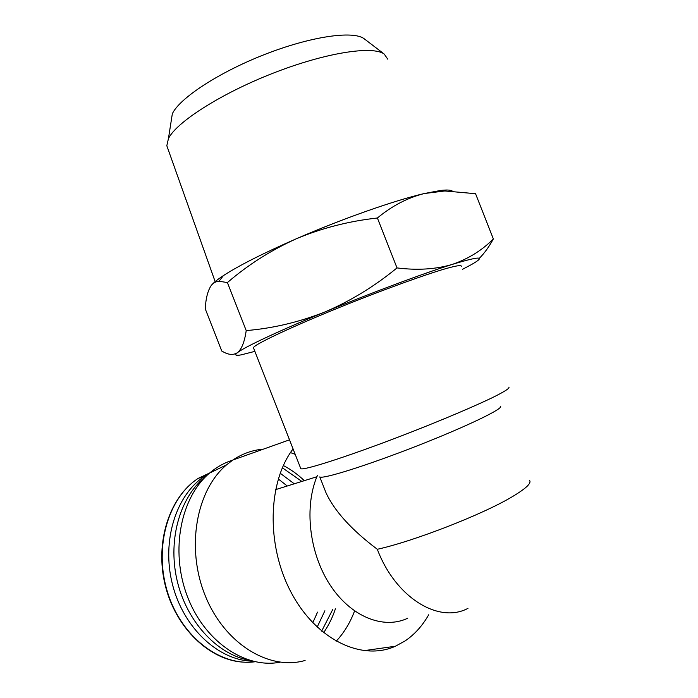 <?xml version="1.0" encoding="UTF-8"?>
<svg xmlns="http://www.w3.org/2000/svg" width="698" height="698" viewBox="0 0 698 698"><rect width="100%" height="100%" fill="white"/><g stroke="black" fill="none" stroke-linecap="round" stroke-linejoin="round"><path stroke-width="1.05" d="M323.174 485.546L326.071 492.936C334.595 511.198 351.67 529.983 377.313 549.282C414.123 541.203 483.592 514.112 512.69 496.461C526.309 488.286 531.893 482.903 529.442 480.294M326.071 492.936L319.789 476.9C322.363 479.491 367.035 465.531 417.421 445.76C467.861 426.016 505.169 407.85 500.283 406.166M300.576 468.088L300.803 468.655C303.36 471.01 354.383 454.372 412.841 431.451C445.333 418.669 474.823 406.105 492.465 397.616C504.575 391.613 510.046 388.114 508.859 387.12M253.688 348.319L253.461 347.744C253.74 344.262 302.426 321.795 360.831 298.927C393.314 286.241 423.459 275.44 442.157 269.698C455.122 265.886 461.509 264.743 461.326 266.278M493.355 238.934L475.547 193.704L444.774 190.973L424.279 193.538C407.571 197.752 391.953 205.91 377.4 218.003C348.86 221.153 321.795 228.089 296.205 238.821C270.929 250.259 247.999 264.839 227.408 282.568L219.024 281.242C215.909 281.469 213.326 282.873 211.276 285.438C207.803 290.543 205.797 298.334 205.256 308.83L221.772 351.059L223.7 352.089C229.049 354.994 233.664 355.16 237.556 352.595C241.7 349.157 244.588 341.828 246.211 330.59C272.857 328.357 299.084 322.153 324.893 311.971C350.422 301.074 374.46 286.389 397.014 267.919C417.334 270.475 435.718 269.315 452.164 264.446C468.306 258.879 482.03 250.373 493.355 238.934C489.019 246.865 484.316 253.357 479.247 258.408M254.883 351.364L241.168 354.863C235.479 355.919 234.275 355.169 237.556 352.595C244.492 347.089 278.581 331.026 324.893 311.971C370.865 292.994 423.599 273.354 452.164 264.446C480.207 255.913 486.576 255.992 471.272 264.682L462.512 269.306M397.014 267.919L377.4 218.003M246.211 330.59L227.408 282.568M171.062 121.853L172.327 113.791C179.412 98.383 218.439 72.548 264.498 54.54C310.54 36.462 352.935 30.38 364.042 38.66L364.827 39.263M167.852 148.648L166.813 145.734L168.427 138.649C176.166 122.377 220.42 93.794 272.787 73.307C325.137 52.751 372.653 45.379 384.24 54.078L387.73 59.156M211.276 285.438C213.222 282.934 217.27 279.654 223.412 275.614C238.882 265.563 263.146 253.304 296.205 238.821C341.793 218.954 394.876 200.291 424.279 193.538L440.77 190.432C446.676 189.743 450.489 189.935 452.208 191.008M407.745 618.219C383.403 629.84 350.457 616.666 329.735 584.435C308.944 552.301 304.092 506.059 317.389 475.547M428.677 614.79C422.465 625.757 414.603 634.473 405.11 640.921L395.382 646.243C361.808 661.434 315.845 639.63 290.97 592.087C265.903 544.728 267.919 481.925 293.073 448.91M305.105 660.456C269.158 670.961 224.355 643.626 205.16 595.507C185.712 547.529 196.426 490.144 226.466 464.929L232.835 460.043C242.354 453.665 252.545 450.036 263.416 449.137M290.481 452.592L295.202 454.354M354.567 610.986C350.16 622.712 344.027 632.807 336.157 641.27M280.09 662.201C245.015 669.094 203.799 641.017 187.02 595.464C170.024 550.015 181.009 496.967 209.583 473.061C216.65 467.058 224.337 462.765 232.626 460.183M283.336 465.522C290.83 469.414 297.828 474.457 304.319 480.669M335.406 608.831C332.484 617.582 328.549 625.556 323.61 632.737M282.332 467.782L301.859 481.437M332.833 609.302L321.647 631.123M249.238 660.238C216.869 654.462 186.13 621.002 176.899 579.576C167.564 538.158 180.791 495.344 206.564 475.8M213.082 471.377L222.863 466.665M280.186 473.227L294.277 483.801M324.902 610.759L317.162 627.136M252.667 661.198C218.544 660.613 183.312 627.877 172.406 584.165C161.317 540.496 176.297 494.533 204.802 476.071L209.156 473.427M278.275 478.941L287.227 486M317.538 612.111L312.783 622.79M467.974 608.351C438.885 623.986 395.6 597.776 377.313 549.282M255.04 661.748C220.228 666.686 180.939 636.646 167.398 591.764C153.604 546.962 168.331 497.587 198.232 478.366L214.408 470.74M300.803 468.655L253.461 347.744M172.327 113.791L168.427 138.649M364.042 38.66L384.24 54.078M166.813 145.734L215.15 281.608M223.412 275.614L219.006 281.233M440.77 190.432L444.774 190.955M289.513 439.827L232.835 460.043M395.382 646.243L363.737 650.702M209.583 473.061L226.466 464.929M204.802 476.071L198.232 478.366C169.675 496.749 154.572 542.023 165.19 585.116C175.634 628.244 210.194 660.945 244.317 662.175M316.883 476.743L275.544 489.656"/></g></svg>
